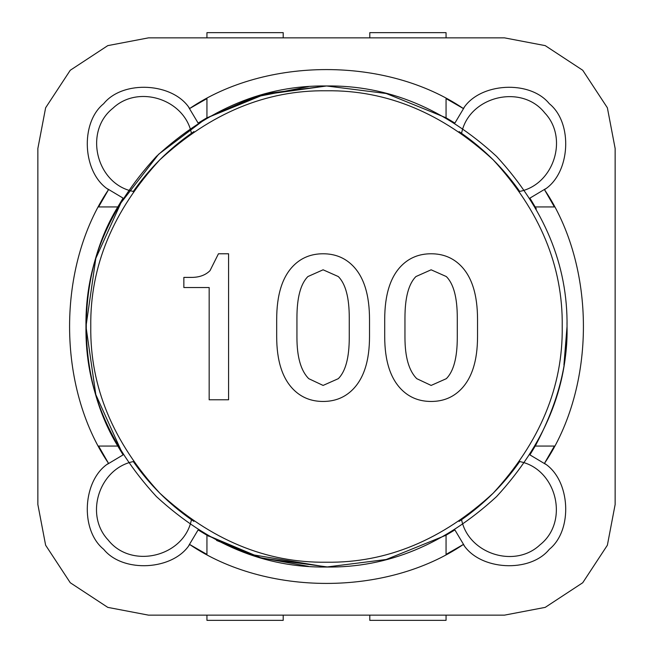 <?xml version="1.0" encoding="UTF-8"?>
<svg xmlns="http://www.w3.org/2000/svg" width="653" height="653" viewBox="0 0 653 653"><rect width="100%" height="100%" fill="white"/><g stroke="black" fill="none" stroke-linecap="round" stroke-linejoin="round"><path stroke-width="0.98" d="M148.509 37.858L504.491 37.858L545.222 45.628L582.737 70.263L607.372 107.778L615.142 148.509L615.142 504.491L607.372 545.222L582.737 582.737L545.222 607.372L504.491 615.142L148.509 615.142L107.778 607.372L70.263 582.737L45.628 545.222L37.858 504.491L37.858 148.509L45.628 107.778L70.263 70.263L107.778 45.628L148.509 37.858L107.778 45.628L70.263 70.263L45.628 107.778L37.858 148.509M308.453 86.645L253.462 97.321L206.234 118.193L158.614 154.255L117.785 206.944C75.781 275.615 75.781 377.385 117.785 446.056L98.587 446.056L108.529 463.352C82.564 479.824 79.739 530.024 103.688 549.312C122.976 573.261 173.176 570.436 189.648 544.471C266.163 596.401 386.837 596.401 463.352 544.471C479.824 570.436 530.024 573.261 549.312 549.312C573.261 530.024 570.436 479.824 544.471 463.352C596.401 386.837 596.401 266.163 544.471 189.648C570.436 173.176 573.261 122.976 549.312 103.688C530.024 79.739 479.824 82.564 463.352 108.529C386.837 56.599 266.163 56.599 189.648 108.529C173.176 82.564 122.976 79.739 103.688 103.688C79.739 122.976 82.564 173.176 108.529 189.648C56.599 266.163 56.599 386.837 108.529 463.352L101.786 451.982M504.491 37.858L545.222 45.628L582.737 70.263L607.372 107.778L615.142 148.509M615.142 504.491L607.372 545.222L582.737 582.737L545.222 607.372L504.491 615.142M148.509 615.142L107.778 607.372L70.263 582.737L45.628 545.222L37.858 504.491M248.613 554.079L326.5 567.033L386.217 559.499L446.056 535.215L446.056 554.413L463.352 544.471L451.982 551.214M201.018 551.214L189.648 544.471L206.944 554.413L206.944 535.215L208.87 536.309M545.508 188.807L529.91 198.12L536.309 208.878L535.215 206.944L554.413 206.944L544.471 189.648L551.214 201.018M551.214 451.982L544.471 463.352L554.413 446.056L535.215 446.056L536.309 444.122M326.663 85.967L260.988 95.06L206.234 118.193L198.12 123.091L206.944 117.785L206.944 98.587L189.648 108.529L201.018 101.786M451.982 101.786L463.352 108.529L446.056 98.587L446.056 117.785L386.217 93.501L326.5 85.967L266.408 93.591L206.234 118.193M101.786 201.018L108.529 189.648L98.587 206.944L117.785 206.944L123.091 198.12L95.82 258.368L85.967 326.5L95.82 394.632L123.091 454.88L107.492 464.193M384.707 319.595L384.707 336.475C384.707 360.668 390.331 378.389 401.587 389.645C409.464 397.522 419.308 401.456 431.127 401.456C442.938 401.456 452.782 397.522 460.659 389.645C471.915 378.389 477.539 360.668 477.539 336.475L477.539 319.595C477.539 294.838 471.915 276.839 460.659 265.583C452.782 257.706 442.938 253.772 431.127 253.772C419.308 253.772 409.464 257.706 401.587 265.583C390.331 276.839 384.707 294.838 384.707 319.595M431.127 269.803L446.317 276.554C453.631 283.867 457.288 297.654 457.288 317.913L457.288 337.323C457.288 357.575 453.631 371.361 446.317 378.675L431.127 385.425L416.777 378.675C408.9 370.798 404.958 357.011 404.958 337.323L404.958 317.913C404.958 297.654 408.623 283.867 415.937 276.554L431.127 269.803M562.225 326.5C563.033 266.342 540.015 210.78 493.178 159.822C442.22 112.985 386.658 89.967 326.5 90.775C266.342 89.967 210.78 112.985 159.822 159.822C112.985 210.78 89.967 266.342 90.775 326.5C89.967 386.658 112.985 442.22 159.822 493.178C210.78 540.015 266.342 563.033 326.5 562.225C386.658 563.033 442.22 540.015 493.178 493.178C540.015 442.22 563.033 386.658 562.225 326.5M369.516 319.595C369.516 294.838 363.892 276.839 352.636 265.583C344.76 257.706 334.916 253.772 323.096 253.772C311.285 253.772 301.441 257.706 293.564 265.583C282.308 276.839 276.684 294.838 276.684 319.595L276.684 336.475C276.684 360.668 282.308 378.389 293.564 389.645C301.441 397.522 311.285 401.456 323.096 401.456C334.916 401.456 344.76 397.522 352.636 389.645C363.892 378.389 369.516 360.668 369.516 336.475L369.516 319.595M210.013 270.652C205.507 275.15 199.32 277.403 191.443 277.403L183.852 277.403L183.852 287.524L209.164 287.524L209.164 399.775L228.583 399.775L228.583 253.772L218.453 253.772L210.013 270.652M563.939 364.962L567.033 326.5C567.857 265.11 544.373 208.413 496.582 156.418C444.587 108.627 387.89 85.143 326.5 85.967C265.11 85.143 208.413 108.627 156.418 156.418C108.627 208.413 85.143 265.11 85.967 326.5C85.143 387.89 108.627 444.587 156.418 496.582C208.413 544.373 265.11 567.857 326.5 567.033C387.89 567.857 444.587 544.373 496.582 496.582C544.373 444.587 567.857 387.89 567.033 326.5L567 322.549M327.969 567.033L261.559 558.103L206.234 534.807L198.12 529.91L188.807 545.508M323.096 269.803L338.295 276.554C345.608 283.867 349.265 297.654 349.265 317.913L349.265 337.323C349.265 357.575 345.608 371.361 338.295 378.675L323.096 385.425L308.755 378.675C300.878 370.798 296.935 357.011 296.935 337.323L296.935 317.913C296.935 297.654 300.592 283.867 307.906 276.554L323.096 269.803M133.318 191.427C149.284 168.654 168.662 149.284 191.427 133.31C184.595 99.272 138.232 84.221 112.953 108.202C83.323 131.547 96.391 184.228 133.31 191.427L133.171 191.639M198.12 123.091L188.807 107.492M107.492 188.807L123.091 198.12M191.427 133.31L193.941 131.579M519.682 461.573C503.716 484.346 484.338 503.716 461.573 519.69C468.405 553.728 514.768 568.779 540.047 544.798C569.677 521.453 556.609 468.772 519.69 461.573L519.829 461.361M446.056 535.215L454.88 529.91L446.056 535.215L454.88 529.91L464.193 545.508M545.508 464.193L529.91 454.88L535.215 446.056C557.368 404.599 567.971 364.741 567.033 326.5M461.573 519.69L459.059 521.42M191.427 519.682C168.654 503.716 149.284 484.338 133.31 461.573C99.272 468.405 84.221 514.768 108.202 540.047C131.547 569.677 184.228 556.609 191.427 519.69L193.884 521.38M461.573 133.318C484.346 149.284 503.716 168.662 519.69 191.427C553.728 184.595 568.779 138.232 544.798 112.953C521.453 83.323 468.772 96.391 461.573 133.31L459.116 131.62M464.193 107.492L454.88 123.091L446.056 117.785M446.056 32.846L446.056 37.858M369.794 32.65L446.056 32.65L369.794 32.65L369.794 37.858M206.944 32.846L206.944 37.858M206.944 32.65L283.206 32.65L283.206 37.858M446.056 620.154L446.056 615.142M369.794 620.35L446.056 620.35L369.794 620.35L369.794 615.142M206.234 534.807L247.479 553.679M206.944 117.785L158.614 154.255L117.785 206.944M529.91 454.88L535.215 446.056L529.91 454.88M216.592 540.455L259.265 557.45L308.453 566.355M206.944 535.215L198.12 529.91M123.091 454.88L117.785 446.056M206.944 620.154L206.944 615.142M206.944 620.35L283.206 620.35L283.206 615.142"/></g></svg>
